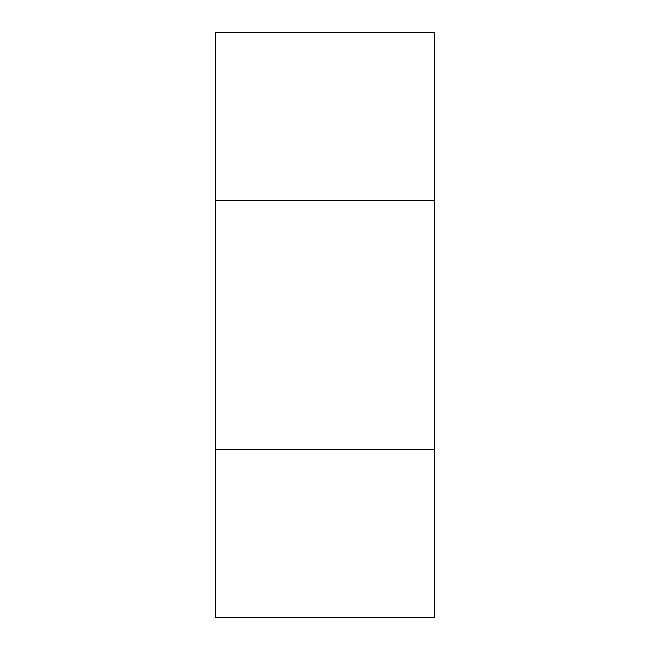 <?xml version="1.0" encoding="UTF-8"?>
<svg xmlns="http://www.w3.org/2000/svg" width="650" height="650" viewBox="0 0 650 650"><rect width="100%" height="100%" fill="white"/><g stroke="black" fill="none" stroke-linecap="round" stroke-linejoin="round"><path stroke-width="0.97" d="M434.688 200.688L434.688 32.5L215.312 32.5L215.312 200.688L434.688 200.688L434.688 617.5L215.312 617.5L215.312 449.312L434.688 449.312M215.312 200.688L215.312 449.312"/></g></svg>
